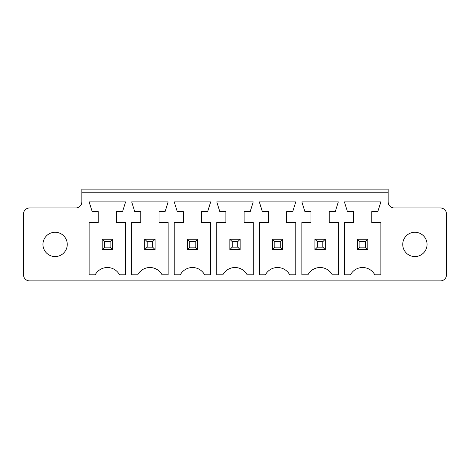 <?xml version="1.0" encoding="UTF-8"?>
<svg xmlns="http://www.w3.org/2000/svg" width="470" height="470" viewBox="0 0 470 470"><rect width="100%" height="100%" fill="white"/><g stroke="black" fill="none" stroke-linecap="round" stroke-linejoin="round"><path stroke-width="0.7" d="M29.575 280.884L440.425 280.884A6.075 6.075 0 0 0 446.5 274.809L446.5 214.032A6.075 6.075 0 0 0 440.425 207.957L394.23 207.957A6.075 6.075 0 0 1 388.155 201.877L388.155 192.759L81.845 192.759L81.845 201.877A6.075 6.075 0 0 1 75.77 207.957L29.575 207.957A6.075 6.075 0 0 0 23.5 214.032L23.5 274.809A6.075 6.075 0 0 0 29.575 280.884M168.148 222.539L168.148 274.809L162.068 274.809A13.777 13.777 0 0 0 137.757 274.809L131.682 274.809L131.682 222.539L140.8 222.539L140.8 211.6L134.72 211.6L131.682 201.877L168.148 201.877L165.105 211.6L159.03 211.6L159.03 222.539L168.148 222.539M253.23 222.539L253.23 274.809L247.155 274.809A13.777 13.777 0 0 0 222.845 274.809L216.77 274.809L216.77 222.539L225.882 222.539L225.882 211.6L219.807 211.6L216.77 201.877L253.23 201.877L250.193 211.6L244.118 211.6L244.118 222.539L253.23 222.539M201.571 211.6L201.571 222.539L210.689 222.539L210.689 274.809L204.614 274.809A13.777 13.777 0 0 0 180.304 274.809L174.223 274.809L174.223 222.539L183.341 222.539L183.341 211.6L177.261 211.6L174.223 201.877L210.689 201.877L207.652 211.6L201.571 211.6M353.511 211.6L347.436 211.6L344.398 201.877L380.865 201.877L377.821 211.6L371.747 211.6L371.747 222.539L380.865 222.539L380.865 274.809L374.784 274.809A13.777 13.777 0 0 0 350.473 274.809L344.398 274.809L344.398 222.539L353.511 222.539L353.511 211.6M304.895 211.6L301.852 201.877L338.318 201.877L335.28 211.6L329.2 211.6L329.2 222.539L338.318 222.539L338.318 274.809L332.243 274.809A13.777 13.777 0 0 0 307.932 274.809L301.852 274.809L301.852 222.539L310.97 222.539L310.97 211.6L304.895 211.6M259.311 274.809L259.311 222.539L268.429 222.539L268.429 211.6L262.348 211.6L259.311 201.877L295.777 201.877L292.74 211.6L286.659 211.6L286.659 222.539L295.777 222.539L295.777 274.809L289.696 274.809A13.777 13.777 0 0 0 265.386 274.809L259.311 274.809M89.136 201.877L125.602 201.877L122.564 211.6L116.49 211.6L116.49 222.539L125.602 222.539L125.602 274.809L119.527 274.809A13.777 13.777 0 0 0 95.216 274.809L89.136 274.809L89.136 222.539L98.254 222.539L98.254 211.6L92.179 211.6L89.136 201.877M388.155 192.759L388.155 189.116L81.845 189.116L81.845 192.759M67.257 244.418A12.155 12.155 0 0 0 49.027 233.895A12.155 12.155 0 0 0 49.027 254.946A12.155 12.155 0 0 0 67.257 244.418M427.054 244.418A12.155 12.155 0 0 0 408.818 233.895A12.155 12.155 0 0 0 408.818 254.946A12.155 12.155 0 0 0 427.054 244.418M155.082 239.254L144.748 239.254L144.748 249.588L155.082 249.588L155.082 239.254L152.65 241.686L152.65 247.155L155.082 249.588M229.836 239.254L240.164 239.254L240.164 249.588L229.836 249.588L229.836 239.254L232.262 241.686L237.738 241.686L237.738 247.155L240.164 249.588M197.623 239.254L187.289 239.254L187.289 249.588L197.623 249.588L197.623 239.254L195.191 241.686L195.191 247.155L197.623 249.588M367.793 239.254L357.464 239.254L357.464 249.588L367.793 249.588L367.793 239.254L365.366 241.686L365.366 247.155L367.793 249.588M314.918 239.254L325.252 239.254L325.252 249.588L314.918 249.588L314.918 239.254L317.35 241.686L322.82 241.686L322.82 247.155L325.252 249.588M282.711 239.254L272.377 239.254L272.377 249.588L282.711 249.588L282.711 239.254L280.279 241.686L280.279 247.155L282.711 249.588M112.536 239.254L102.207 239.254L102.207 249.588L112.536 249.588L112.536 239.254L110.103 241.686L110.103 247.155L112.536 249.588M144.748 239.254L147.181 241.686L147.181 247.155L144.748 249.588M147.181 247.155L152.65 247.155M147.181 241.686L152.65 241.686M240.164 239.254L237.738 241.686M232.262 241.686L232.262 247.155L229.836 249.588M232.262 247.155L237.738 247.155M187.289 239.254L189.721 241.686L189.721 247.155L187.289 249.588M189.721 247.155L195.191 247.155M189.721 241.686L195.191 241.686M357.464 239.254L359.897 241.686L359.897 247.155L357.464 249.588M359.897 247.155L365.366 247.155M359.897 241.686L365.366 241.686M325.252 239.254L322.82 241.686M317.35 241.686L317.35 247.155L314.918 249.588M317.35 247.155L322.82 247.155M272.377 239.254L274.809 241.686L274.809 247.155L272.377 249.588M274.809 247.155L280.279 247.155M274.809 241.686L280.279 241.686M102.207 239.254L104.634 241.686L104.634 247.155L102.207 249.588M104.634 247.155L110.103 247.155M104.634 241.686L110.103 241.686"/></g></svg>
